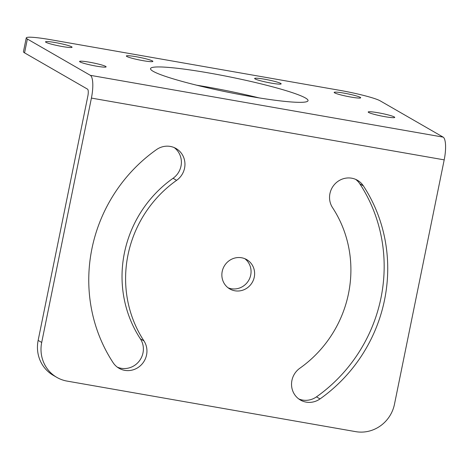 <?xml version="1.0" encoding="UTF-8"?>
<svg xmlns="http://www.w3.org/2000/svg" width="469" height="469" viewBox="0 0 469 469"><rect width="100%" height="100%" fill="white"/><g stroke="black" fill="none" stroke-linecap="round" stroke-linejoin="round"><path stroke-width="0.7" d="M56.866 377.404L53.308 375.352A33.856 32.396 -60 0 1 38.141 340.4L41.7 342.452A33.856 32.396 120 0 0 56.866 377.404A33.856 32.396 120 0 0 67.049 381.092L355.69 431.644A33.856 32.396 120 0 0 394.476 404.237L444.196 159.865A20.314 5.564 -80.1 0 0 443.123 137.112L380.142 100.823A33.856 3.236 11.5 0 0 339.562 90.3L50.928 39.754A33.856 3.236 11.5 0 0 26.258 37.907A33.856 3.236 11.5 0 0 27.366 39.038L90.341 75.327L443.123 137.112M41.7 342.452L91.414 98.085A20.314 5.564 -80.1 0 0 90.341 75.327M241.605 257.762A16.925 16.198 120 0 0 222.992 268.749A16.925 16.198 120 0 0 229.792 288.945A16.925 16.198 120 0 0 234.887 290.786A16.925 16.198 120 0 0 253.495 279.8A16.925 16.198 120 0 0 246.694 259.609A16.925 16.198 120 0 0 241.605 257.762M363.369 185.871A154.442 147.799 120 0 1 320.028 398.92A19.024 18.209 120 0 1 300.453 400.051A19.024 18.209 120 0 1 299.879 368.212A116.388 111.382 120 0 0 332.544 207.65A19.024 18.209 120 0 1 334.696 184.223A19.024 18.209 120 0 1 357.454 180.272A19.024 18.209 120 0 1 363.369 185.871L359.811 183.819A19.024 18.209 120 0 0 355.613 179.351M143.948 340.899A19.024 18.209 120 0 1 141.79 364.331A19.024 18.209 120 0 1 119.032 368.276A19.024 18.209 120 0 1 113.117 362.684A154.442 147.799 120 0 1 156.464 149.634A19.024 18.209 120 0 1 176.039 148.503A19.024 18.209 120 0 1 176.614 180.342A116.388 111.382 120 0 0 143.948 340.899L140.383 338.847A116.388 111.382 120 0 1 173.049 178.29A19.024 18.209 120 0 0 174.198 147.583M38.141 340.4L87.855 96.034A6.15 1.683 -80.1 0 0 87.533 89.145L24.552 52.856A33.856 3.236 -168.5 0 1 23.45 51.725L26.258 37.907M228.081 287.796A16.925 16.198 120 0 0 231.323 288.734A16.925 16.198 120 0 0 249.52 278.744A16.925 16.198 120 0 0 244.847 258.7M117.314 367.145A19.024 18.209 120 0 0 138.93 361.464A19.024 18.209 120 0 0 140.383 338.847M298.73 398.92A19.024 18.209 120 0 0 316.464 396.868A154.442 147.799 120 0 0 359.811 183.819M259.052 97.892A80.369 7.674 11.5 0 0 206.272 86.818A80.369 7.674 11.5 0 0 196.704 85.206M209.08 73A80.369 7.674 11.5 0 0 150.531 68.621A80.369 7.674 11.5 0 0 249.49 96.286A80.369 7.674 11.5 0 0 308.039 100.665A80.369 7.674 11.5 0 0 209.08 73M55.389 42.579A13.542 1.296 11.5 0 0 45.522 41.841A13.542 1.296 11.5 0 0 62.201 46.507A13.542 1.296 11.5 0 0 72.062 47.24A13.542 1.296 11.5 0 0 55.389 42.579M89.432 62.195A13.542 1.296 11.5 0 0 79.566 61.457A13.542 1.296 11.5 0 0 96.239 66.123A13.542 1.296 11.5 0 0 106.105 66.856A13.542 1.296 11.5 0 0 89.432 62.195M136.209 56.737A13.542 1.296 11.5 0 0 126.343 55.999A13.542 1.296 11.5 0 0 143.016 60.659A13.542 1.296 11.5 0 0 152.882 61.398A13.542 1.296 11.5 0 0 136.209 56.737M264.493 79.202A13.542 1.296 11.5 0 0 254.626 78.464A13.542 1.296 11.5 0 0 271.299 83.124A13.542 1.296 11.5 0 0 281.166 83.863A13.542 1.296 11.5 0 0 264.493 79.202M344.029 93.132A13.542 1.296 11.5 0 0 334.163 92.393A13.542 1.296 11.5 0 0 350.835 97.054A13.542 1.296 11.5 0 0 360.702 97.792A13.542 1.296 11.5 0 0 344.029 93.132M378.067 112.748A13.542 1.296 11.5 0 0 368.2 112.009A13.542 1.296 11.5 0 0 384.879 116.67A13.542 1.296 11.5 0 0 394.74 117.408A13.542 1.296 11.5 0 0 378.067 112.748M91.414 98.085L444.196 159.865M24.552 52.856L27.366 39.038M176.614 180.342L173.049 178.29M320.028 398.92L316.464 396.868"/></g></svg>
